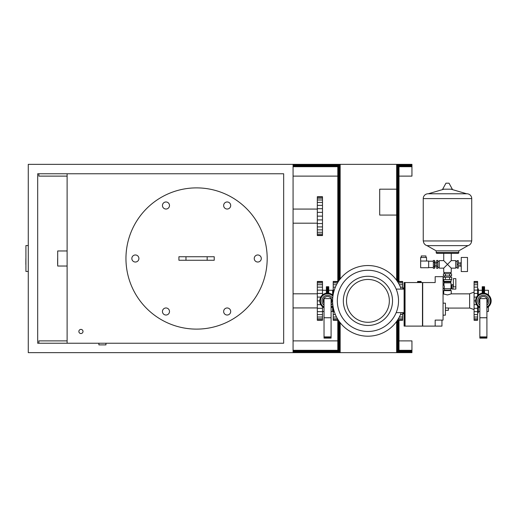 <?xml version="1.0" encoding="UTF-8"?>
<svg xmlns="http://www.w3.org/2000/svg" width="517" height="517" viewBox="0 0 517 517"><rect width="100%" height="100%" fill="white"/><g stroke="black" fill="none" stroke-linecap="round" stroke-linejoin="round"><path stroke-width="0.78" d="M228.934 202.444A3.529 3.529 0 0 0 224.113 203.737A3.529 3.529 0 0 0 225.406 208.558A3.529 3.529 0 0 0 230.227 207.265A3.529 3.529 0 0 0 228.934 202.444M164.206 314.556A3.529 3.529 0 0 0 169.027 313.263A3.529 3.529 0 0 0 167.734 308.442A3.529 3.529 0 0 0 162.913 309.735A3.529 3.529 0 0 0 164.206 314.556M164.206 202.444A3.529 3.529 0 0 0 162.913 207.265A3.529 3.529 0 0 0 167.734 208.558A3.529 3.529 0 0 0 169.027 203.737A3.529 3.529 0 0 0 164.206 202.444M131.841 258.5A3.529 3.529 0 0 0 135.37 262.029A3.529 3.529 0 0 0 138.905 258.5A3.529 3.529 0 0 0 135.37 254.971A3.529 3.529 0 0 0 131.841 258.5M228.934 314.556A3.529 3.529 0 0 0 230.227 309.735A3.529 3.529 0 0 0 225.406 308.442A3.529 3.529 0 0 0 224.113 313.263A3.529 3.529 0 0 0 228.934 314.556M261.298 258.5A3.529 3.529 0 0 0 257.77 254.971A3.529 3.529 0 0 0 254.241 258.5A3.529 3.529 0 0 0 257.77 262.029A3.529 3.529 0 0 0 261.298 258.5M28.273 271.444L25.921 271.444L25.921 245.556L28.273 245.556M67.113 266.035L57.697 266.035L57.697 250.965L67.113 250.965M324.03 305.204A5.59 5.59 0 0 1 326.427 295.394A5.59 5.59 0 0 1 332.689 298.645M332.689 303.091A5.59 5.59 0 0 1 331.087 305.204M332.922 296.273A7.064 7.064 0 0 0 320.501 300.868A7.064 7.064 0 0 0 324.03 306.982M331.087 306.982A7.064 7.064 0 0 0 332.922 305.463M331.087 307.789A7.768 7.768 0 0 0 333.051 306.361M333.051 295.375A7.768 7.768 0 0 0 319.79 300.868A7.768 7.768 0 0 0 324.03 307.789M328.734 290.276L332.618 290.276L332.618 294.974M332.618 306.762L332.618 311.46L331.087 311.46M401.218 289.1A35.305 35.305 0 0 0 332.618 300.868A35.305 35.305 0 0 0 401.218 312.636M367.93 270.268A30.6 30.6 0 0 0 337.33 300.868A30.6 30.6 0 0 0 367.93 331.468A30.6 30.6 0 0 0 398.529 300.868A30.6 30.6 0 0 0 367.93 270.268A30.6 30.6 0 0 1 398.529 300.868A30.6 30.6 0 0 1 367.93 331.468M443.063 303.149L445.415 303.149L445.415 315.157L443.063 315.157M367.93 279.451A21.417 21.417 0 0 0 346.506 300.868A21.417 21.417 0 0 0 367.93 322.285A21.417 21.417 0 0 0 389.346 300.868A21.417 21.417 0 0 0 367.93 279.451M403.234 289.1L403.234 287.924L404.107 287.924M443.722 293.856L443.722 290.632L451.251 290.632L451.251 293.856L447.489 294.936L443.063 293.856M484.558 290.276L488.442 290.276L488.442 294.974M486.911 305.204A5.59 5.59 0 0 0 483.382 295.278A5.59 5.59 0 0 0 479.847 305.204M486.911 307.789A7.768 7.768 0 0 0 483.382 293.1A7.768 7.768 0 0 0 479.847 307.789M486.911 306.982A7.064 7.064 0 0 0 483.382 293.805A7.064 7.064 0 0 0 479.847 306.982M474.083 292.157L469.61 293.759L469.61 308.074L448.355 308.074M478.322 306.762L478.322 312.875L477.618 312.875M196.57 187.884A70.616 70.616 0 0 0 125.954 258.5A70.616 70.616 0 0 0 196.57 329.116A70.616 70.616 0 0 0 267.186 258.5A70.616 70.616 0 0 0 196.57 187.884M105.953 343.236L105.953 344.884L98.889 344.884L98.889 343.236M83.011 331.468A2.074 2.074 0 0 0 80.943 329.394A2.074 2.074 0 0 0 78.868 331.468A2.074 2.074 0 0 0 80.943 333.536A2.074 2.074 0 0 0 83.011 331.468M293.074 352.652L293.074 164.348L28.273 164.348L28.273 352.652L399.001 352.652L399.001 320.288M399.001 281.448L399.001 164.348L337.801 164.348L337.801 281.448M398.956 352.652L398.956 320.288M398.956 281.448L398.956 164.348M398.82 352.652L398.82 320.288M398.82 281.448L398.82 164.348M398.601 352.652L398.601 320.288M398.601 281.448L398.601 164.348M398.31 352.652L398.31 320.288M398.31 281.448L398.31 164.348M397.954 352.652L397.954 320.288M397.954 281.448L397.954 164.348M397.547 352.652L397.547 320.088M397.547 281.649L397.547 164.348M397.101 352.652L397.101 320.753M397.101 280.983L397.101 164.348M396.642 280.324L396.642 164.348M396.642 352.652L396.642 321.412M340.154 352.652L340.154 322.666M340.154 279.07L340.154 164.348M339.695 352.652L339.695 322.065M339.695 279.671L339.695 164.348M339.255 352.652L339.255 321.464M339.255 280.272L339.255 164.348M338.848 352.652L338.848 320.889M338.848 280.847L338.848 164.348M338.486 352.652L338.486 320.359M338.486 281.377L338.486 164.348M338.196 352.652L338.196 319.913M338.196 281.83L338.196 164.348M337.976 352.652L337.976 319.564M337.976 282.172L337.976 164.348M337.847 352.652L337.847 320.288M337.847 281.448L337.847 164.348M337.801 352.652L337.801 320.288M293.074 166.7L337.801 166.7M293.074 176.116L337.801 176.116M399.001 176.116L411.946 176.116L411.946 164.348L399.001 164.348M399.001 166.7L411.946 166.7M293.074 340.884L337.801 340.884M293.074 350.3L337.801 350.3M399.001 350.3L411.946 350.3L411.946 340.884L399.001 340.884M207.162 260.264L214.225 260.264L214.225 256.736L178.921 256.736L178.921 260.264L207.162 260.264L207.162 256.736M185.978 256.736L185.978 260.264M399.001 352.652L411.946 352.652L411.946 350.3M293.074 352.607L337.801 352.607M399.001 352.607L411.946 352.607M293.074 352.471L337.801 352.471M399.001 352.471L411.946 352.471M293.074 352.258L337.801 352.258M399.001 352.258L411.946 352.258M293.074 351.961L337.801 351.961M399.001 351.961L411.946 351.961M293.074 351.605L337.801 351.605M399.001 351.605L411.946 351.605M293.074 351.198L337.801 351.198M399.001 351.198L411.946 351.198M293.074 350.759L337.801 350.759M399.001 350.759L411.946 350.759M293.074 166.241L337.801 166.241M399.001 166.241L411.946 166.241M293.074 165.802L337.801 165.802M399.001 165.802L411.946 165.802M293.074 165.395L337.801 165.395M399.001 165.395L411.946 165.395M293.074 165.039L337.801 165.039M399.001 165.039L411.946 165.039M293.074 164.742L337.801 164.742M399.001 164.742L411.946 164.742M293.074 164.529L337.801 164.529M399.001 164.529L411.946 164.529M293.074 164.393L337.801 164.393M399.001 164.393L411.946 164.393M293.074 164.348L337.801 164.348M38.865 173.764L38.865 176.116L67.113 176.116L67.113 173.764L37.689 173.764L37.689 343.236L283.665 343.236L283.665 173.764L67.113 173.764L67.113 343.236M67.113 340.884L38.865 340.884L38.865 343.236M477.618 288.867L478.322 288.867L478.322 294.974M474.083 319.913L477.618 319.913L477.618 320.288L474.083 320.288L474.083 281.448L477.618 281.448L477.618 287.135L474.083 287.135M474.083 284.718L477.618 284.718M474.083 282.928L477.618 282.928M474.083 281.823L477.618 281.823M474.083 314.601L477.618 314.601L477.618 306.07M474.083 311.661L477.618 311.661M474.083 308.3L477.618 308.3M474.083 304.655L476.603 304.655M474.083 300.868L475.614 300.868M474.083 297.081L476.603 297.081M477.618 295.666L477.618 287.135M474.083 293.436L477.618 293.436M474.083 290.082L477.618 290.082M477.618 319.913L477.618 314.601M474.083 318.808L477.618 318.808M474.083 317.018L477.618 317.018M479.847 317.768L479.847 298.613L486.911 298.613L486.911 338.118L479.847 338.118L479.847 337.381L486.911 337.381L479.847 337.381L479.847 317.768L486.911 317.768M479.847 317.735L486.911 317.735M484.558 293.191L484.558 286.722L482.206 286.722L484.558 286.786M482.206 286.786L482.206 287.316L484.558 287.316M482.206 287.316L482.206 293.191M484.558 287.762L482.206 287.762M482.206 286.987L484.558 286.987M484.558 288.305L482.206 288.305M484.558 288.925L482.206 288.925M484.558 289.598L482.206 289.598M484.558 290.302L482.206 290.302M484.558 291L482.206 291M484.558 291.672L482.206 291.672M484.558 292.286L482.206 292.286M484.558 292.816L482.206 292.816M488.442 306.762L488.442 311.46L486.911 311.46M404.107 313.813L403.234 313.813L403.234 312.636M421.122 282.553L421.122 281.448L417.594 281.448L417.594 281.823L421.122 281.823M417.594 282.553L417.594 281.823M402.646 281.823L402.646 281.448L397.941 281.448L397.941 281.823L402.646 281.823L402.646 289.1M397.941 319.467L397.941 320.288L402.646 320.288L402.646 312.636M397.941 282.269L397.941 281.823M399.324 284.718L402.646 284.718M400.455 287.135L402.646 287.135M398.336 282.928L402.646 282.928M400.455 314.601L402.646 314.601M397.941 319.913L402.646 319.913M398.336 318.808L402.646 318.808M399.324 317.018L402.646 317.018M404.107 289.1L396.177 289.1M405.05 282.553L404.107 282.553L404.107 326.104L422.467 326.104L422.467 282.553L405.05 282.553L405.05 326.104M422.699 282.793L422.699 325.865M404.126 282.553L404.126 326.104M404.178 282.553L404.178 326.104M404.268 282.553L404.268 326.104M404.384 282.553L404.384 326.104M404.527 282.553L404.527 326.104M404.688 282.553L404.688 326.104M404.863 282.553L404.863 326.104M396.177 312.636L404.107 312.636M442.823 320.101L435.178 320.101L443.063 320.101L443.063 276.673L435.178 276.673L435.178 282.553L422.699 282.553L422.699 326.104L435.178 326.104L435.178 320.101L435.178 326.104L441.957 326.104L441.957 320.101M445.415 310.329L448.355 310.329L448.355 307.977L445.415 307.977M337.918 281.823L337.918 281.448L333.213 281.448L333.213 281.823L337.918 281.823L337.918 282.269M333.213 307.285L333.213 320.288L337.918 320.288L337.918 319.467M333.213 294.451L333.213 281.823M333.213 284.718L336.528 284.718M333.213 287.135L335.404 287.135M333.213 282.928L337.517 282.928M333.213 311.661L334.312 311.661M333.213 314.601L335.404 314.601M333.213 290.082L334.312 290.082M333.213 319.913L337.918 319.913M333.213 318.808L337.517 318.808M333.213 317.018L336.528 317.018M328.734 293.191L328.734 292.816L326.382 292.816L326.382 293.191M328.734 292.816L328.734 292.286L326.382 292.286L326.382 292.816M328.734 292.286L328.734 291.672L326.382 291.672L326.382 292.286M328.734 291.672L328.734 291L326.382 291L326.382 291.672M328.734 291L328.734 290.302L326.382 290.302L326.382 291M328.734 290.302L328.734 289.598L326.382 289.598L326.382 290.302M328.734 289.598L328.734 288.925L326.382 288.925L326.382 289.598M328.734 288.925L328.734 288.305L326.382 288.305L326.382 288.925M328.734 288.305L328.734 287.762L326.382 287.762L326.382 288.305M328.734 287.762L328.734 286.722L326.382 286.722L326.382 287.762M326.382 286.786L328.734 286.786M326.382 286.987L328.734 286.987M326.382 287.316L328.734 287.316M324.03 338.118L331.087 338.118L331.087 337.381L324.03 337.381L324.03 317.735L331.087 317.735L331.087 337.381L324.03 337.381L324.03 338.118M324.03 317.735L324.03 298.613L331.087 298.613L331.087 317.735M319.79 300.868L317.322 300.868L317.322 320.288L322.498 320.288L322.498 306.762M317.322 304.655L320.779 304.655M317.322 308.3L322.498 308.3M317.322 311.661L322.498 311.661M317.322 314.601L322.498 314.601M317.322 317.018L322.498 317.018M317.322 318.808L322.498 318.808M317.322 319.913L322.498 319.913M322.498 281.823L322.498 281.448L317.322 281.448L317.322 281.823L322.498 281.823L322.498 282.928L317.322 282.928L317.322 281.823M317.322 300.868L317.322 284.718L322.498 284.718L322.498 282.928M317.322 284.718L317.322 282.928M317.322 287.135L322.498 287.135L322.498 284.718M317.322 290.082L322.498 290.082L322.498 287.135M317.322 293.436L322.498 293.436L322.498 290.082M322.498 294.974L322.498 293.436M317.322 297.081L320.779 297.081M322.498 197.087L322.498 196.712L317.322 196.712L317.322 197.087L322.498 197.087L322.498 235.552L317.322 235.552L317.322 197.087M317.322 199.982L322.498 199.982M317.322 202.399L322.498 202.399M317.322 198.192L322.498 198.192M317.322 226.918L322.498 226.918M317.322 229.865L322.498 229.865M317.322 223.564L322.498 223.564M317.322 219.919L322.498 219.919M317.322 216.132L322.498 216.132M317.322 212.345L322.498 212.345M317.322 208.7L322.498 208.7M317.322 205.339L322.498 205.339M317.322 235.177L322.498 235.177M317.322 234.072L322.498 234.072M317.322 232.282L322.498 232.282M396.642 189.183L379.698 189.183L379.698 215.072L396.642 215.072M324.03 317.768L331.087 317.768M324.03 336.89L331.087 336.89M479.847 336.89L486.911 336.89M57.652 258.5L57.626 264.387L57.652 258.5M25.876 258.5L25.85 264.387L25.876 258.5M455.845 286.864L453.37 286.864L453.37 278.624L455.845 278.624L455.845 289.1L453.021 289.1L453.021 284.628L453.37 284.628M453.021 289.055L451.839 289.055L451.839 284.673L453.021 284.673M451.49 285.332L451.839 285.332M451.839 288.396L451.49 288.396M461.254 264.504L461.254 271.561L467.497 271.561L467.497 257.44L461.254 257.44L461.254 264.504M451.251 268.149L455.723 268.149L455.723 260.62L451.251 260.62L447.489 264.387L443.722 260.62L439.25 260.62L439.25 268.149L443.722 268.149L447.489 264.387L451.251 268.149L451.251 272.504L443.722 272.504L443.722 268.149M425.95 257.498L425.95 255.967L421.245 255.967L421.245 257.498M433.362 261.208L428.658 261.208M428.658 267.56L433.362 267.56M434.538 267.56L435.01 267.56L435.01 261.208L434.538 261.208M436.658 262.856L435.01 262.856M435.01 265.912L436.658 265.912M451.134 279.568L451.134 281.332L443.838 281.332L443.838 279.568M449.596 277.215L451.703 277.215L451.703 279.568L445.383 279.568L449.596 279.568L449.596 277.215L443.276 277.215L443.276 279.568L445.383 279.568L445.383 277.215M444.355 282.864L443.838 281.332M444.355 281.92L450.617 281.92L450.617 282.864M451.134 281.332L450.617 281.92M451.018 288.699L451.018 285.029L451.49 285.029L451.49 288.699L443.063 288.699M443.063 285.029L443.954 285.029L443.954 282.864L451.018 282.864L451.018 285.029M443.954 285.029L444.471 286.864L443.954 288.699M450.546 288.745L450.546 290.16L444.426 290.16L444.426 288.745M450.313 290.16L450.313 290.632L444.665 290.632L444.665 290.16M445.454 273.797L443.418 273.797L443.418 275.916L445.454 275.916L445.454 273.797L449.525 273.797L449.525 275.916L451.561 275.916L451.561 273.797L449.525 273.797M445.454 275.916L449.525 275.916M437.834 266.352L437.834 268.317L436.658 268.317L436.658 266.352L437.834 266.352L437.834 262.416L436.658 262.416L436.658 266.352M437.834 262.416L437.834 260.452L436.658 260.452L436.658 262.416M434.538 266.352L434.538 268.317L433.362 268.317L433.362 266.352L434.538 266.352L434.538 262.416L433.362 262.416L433.362 266.352M434.538 262.416L434.538 260.452L433.362 260.452L433.362 262.416M420.651 261.033L420.651 267.741L428.658 267.741L428.658 261.033L420.651 261.033L420.651 257.498L426.538 257.498L426.538 261.033M458.314 264.387L458.314 260.613L457.138 260.613L457.138 264.387L458.314 264.387L458.314 268.155L457.138 268.155L457.138 264.387M461.254 262.856L460.078 262.856L460.078 266.152L461.254 266.152M437.602 252.613A0.704 0.704 0 0 1 436.897 253.324A0.704 0.704 0 0 1 436.199 252.496L436.186 250.848L427.003 245.627A4.827 4.827 0 0 1 423.41 240.967M436.186 250.848L458.786 250.848L458.786 252.496A0.704 0.704 0 0 1 458.081 253.324A0.704 0.704 0 0 1 457.371 252.613M423.242 240.967L423.242 198.593A4.827 4.827 0 0 1 428.289 193.778L466.683 193.778A4.827 4.827 0 0 1 471.73 198.593L471.73 240.967L423.242 240.967M428.309 193.772L443.954 189.183M451.018 189.183L466.664 193.772M442.662 189.183L445.958 183.18L449.014 183.18L452.31 189.183L442.662 189.183M471.569 240.967A4.827 4.827 0 0 1 467.975 245.627L458.786 250.848M427.003 245.627L467.975 245.627M458.786 252.496L436.186 252.496M331.087 303.421A4.356 4.356 0 0 0 327.558 296.512A4.356 4.356 0 0 0 324.03 303.414M367.93 276.272A24.596 24.596 0 0 0 343.333 300.868A24.596 24.596 0 0 0 367.93 325.464A24.596 24.596 0 0 0 392.526 300.868A24.596 24.596 0 0 0 367.93 276.272M486.911 303.421A4.356 4.356 0 0 0 483.382 296.512A4.356 4.356 0 0 0 479.847 303.414M423.242 198.593L471.73 198.593M293.074 223.195L317.322 223.195M293.074 307.932L317.322 307.932M324.03 311.46L322.498 311.46M333.213 290.955L332.618 290.955M482.206 290.276L478.322 290.276M469.61 293.856L451.251 293.856M469.61 307.977L474.083 309.58M479.847 311.46L478.322 311.46M333.213 310.963L332.618 310.963M326.382 290.276L322.498 290.276M293.074 293.805L317.322 293.805M293.074 209.068L317.322 209.068M460.078 266.029L458.314 266.029M457.138 261.279L455.723 261.279M437.834 267.444L439.25 267.444M443.722 253.324L443.722 260.62M444.381 272.504L444.381 273.797M450.591 275.916L450.591 277.215M444.381 275.916L444.381 277.215M450.591 272.504L450.591 273.797M451.251 253.324L451.251 260.62M437.834 261.324L439.25 261.324M457.138 267.489L455.723 267.489M460.078 262.972L458.314 262.972M466.903 193.772L428.07 193.772M436.897 253.324L458.081 253.324"/></g></svg>
